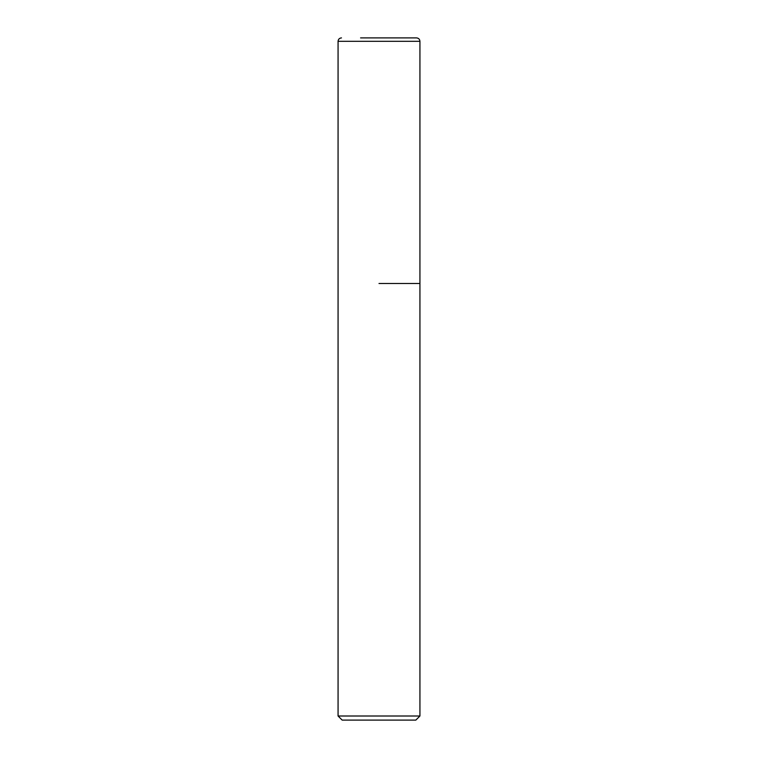 <?xml version="1.0" encoding="UTF-8"?>
<svg xmlns="http://www.w3.org/2000/svg" width="758" height="758" viewBox="0 0 758 758"><rect width="100%" height="100%" fill="white"/><g stroke="black" fill="none" stroke-linecap="round" stroke-linejoin="round"><path stroke-width="1.14" d="M419.932 716.007L415.839 720.1L342.161 720.1L338.068 716.007L419.932 716.007L419.932 41.311C419.733 39.236 418.596 38.099 416.521 37.9L360.581 37.9M379 283.492L419.932 283.492L379 283.492M338.068 716.007L338.068 41.311L419.932 41.311M338.068 41.311C338.267 39.236 339.404 38.099 341.479 37.9"/></g></svg>
